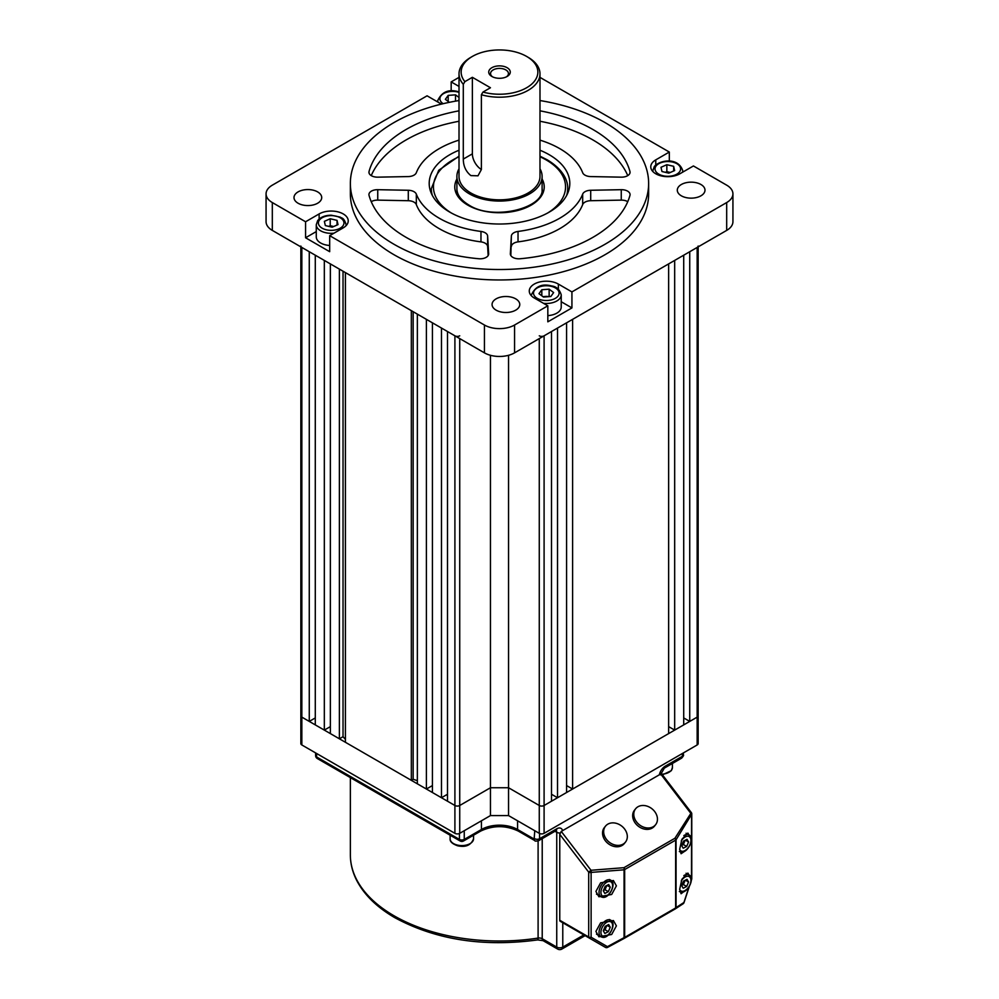 <?xml version="1.0" encoding="UTF-8"?>
<svg xmlns="http://www.w3.org/2000/svg" width="999" height="999" viewBox="0 0 999 999"><rect width="100%" height="100%" fill="white"/><g stroke="black" fill="none" stroke-linecap="round" stroke-linejoin="round"><path stroke-width="1.5" d="M606.455 885.676A4.258 2.46 -60 0 1 605.968 887.524A4.258 2.46 -60 0 1 603.359 890.609L605.019 889.759L608.341 891.67L604.857 893.456L603.296 890.783L605.194 886.325L608.666 884.54L610.239 887.212L608.341 891.67M606.855 885.464L605.019 889.759M607.042 885.364L610.239 887.212M606.455 925.686A4.258 2.46 -60 0 1 605.968 927.547A4.258 2.46 -60 0 1 603.359 930.618L605.019 929.769L608.341 931.68L604.857 933.466L603.296 930.793L605.194 926.335L608.666 924.55L610.239 927.222L608.341 931.68M606.855 925.474L605.019 929.769M607.042 925.374L610.239 927.222M684.79 880.456A4.258 2.46 -60 0 1 684.315 882.317A4.258 2.46 -60 0 1 681.705 885.389M685.189 880.244L683.353 884.54L681.705 885.401M686.675 886.463L683.204 888.236L681.63 885.564L683.528 881.106L687 879.32L688.573 881.992L686.675 886.463L683.353 884.54M685.376 880.156L688.573 881.992M684.79 840.446A4.258 2.46 -60 0 1 684.315 842.307A4.258 2.46 -60 0 1 681.705 845.379L683.353 844.53L686.675 846.44L683.204 848.226L681.63 845.554L683.528 841.096L687 839.31L688.573 841.982L686.675 846.44M685.189 840.234L683.353 844.53M685.376 840.147L688.573 841.982M637.974 806.755A12.787 10.177 38.6 0 0 635.626 808.753A12.787 10.177 38.6 0 0 637.837 823.401A12.787 10.177 38.6 0 0 653.259 826.722A12.787 10.177 38.6 0 0 655.606 824.712A12.787 10.177 38.6 0 0 653.408 810.077A12.787 10.177 38.6 0 0 637.974 806.755M635.626 808.753L634.515 810.152A12.787 10.177 38.6 0 0 636.713 824.787A12.787 10.177 38.6 0 0 652.147 828.109A12.787 10.177 38.6 0 0 654.495 826.111L655.606 824.712M607.842 824.15A12.787 10.177 38.6 0 0 605.506 826.148A12.787 10.177 38.6 0 0 607.704 840.796A12.787 10.177 38.6 0 0 623.126 844.118A12.787 10.177 38.6 0 0 625.474 842.107A12.787 10.177 38.6 0 0 623.276 827.472A12.787 10.177 38.6 0 0 607.842 824.15M605.506 826.148L604.383 827.547A12.787 10.177 38.6 0 0 606.593 842.182A12.787 10.177 38.6 0 0 622.015 845.504A12.787 10.177 38.6 0 0 624.363 843.506L625.474 842.107M685.489 850.698L681.081 853.745L679.67 849.325L681.892 839.285L687.899 833.079L689.048 834.977M685.913 889.984L681.081 893.755L679.67 889.335L681.892 879.295L687.899 873.089L689.048 874.987M595.904 891.433L600.624 882.816L613.398 880.531L616.395 885.863L611.675 894.467L598.913 896.765L595.904 891.433M595.904 931.443L600.624 922.839L613.398 920.541L616.395 925.873L611.675 934.477L598.913 936.775L595.904 931.443M561.263 831.418L591.008 870.279A2.135 0.987 85.5 0 1 591.121 872.402L591.121 937.237A2.135 1.386 120 0 1 589.148 937.974L560.202 921.265A2.135 1.236 -60 0 1 559.765 920.279L588.698 937L588.698 872.152L559.765 834.34L561.263 831.418L660.701 774.013L662.2 775.199M583.428 934.664L603.945 946.515L583.428 934.664A2.135 1.236 -60 0 1 583.428 934.664L605.444 947.389A2.135 1.386 -60 0 0 607.417 946.652L607.529 947.414A2.135 2.123 -60 0 1 605.444 947.389L560.202 921.265M559.765 834.34L559.765 920.279M607.529 947.414L624.163 938.411L607.529 947.414A2.135 2.135 0 0 1 605.444 947.389L589.148 937.974A2.135 1.236 120 0 1 588.698 937A2.135 1.236 0 0 0 591.121 937.237L607.417 946.652L624.063 937.649L624.163 938.411A2.135 2.135 0 0 0 624.225 938.373A2.135 1.236 60 0 1 624.175 938.398M603.945 946.515A2.135 2.123 120 0 0 603.97 946.528A2.135 1.236 120 0 1 603.945 946.515L605.444 947.389L603.945 946.515M675.224 908.928A2.135 1.861 -123.2 0 0 676.061 907.616A2.135 1.236 -0 0 1 675.636 907.966A2.135 1.236 60 0 1 675.199 908.94L624.225 938.373A2.135 1.236 60 0 0 624.662 937.399A2.135 1.236 0 0 1 624.063 937.649L624.063 869.804A2.135 1.236 0 0 0 624.662 869.567L624.662 937.399L675.636 907.966L675.636 840.134L624.662 869.567A2.135 1.236 60 0 0 623.963 867.681A2.135 0.987 85.5 0 1 624.063 869.804L591.121 872.402A2.135 1.236 180 0 1 588.698 872.152L591.008 870.279L623.963 867.681L674.937 838.248A2.135 1.286 31.4 0 1 676.061 839.784L676.061 907.616L683.89 902.497A2.135 1.861 56.8 0 1 682.966 903.858L675.461 908.765M689.01 886.987L683.853 902.696M691.495 879.445L691.57 814.41A2.135 1.286 -148.6 0 0 690.446 812.874L660.701 774.013M539.273 335.814A3.409 1.973 0 0 0 544.093 335.814L551.51 331.531L551.51 801.21L544.093 805.494A3.409 1.973 180 0 1 539.273 805.494L508.541 787.749L490.459 787.749L508.541 787.749L539.273 805.494A3.409 1.973 0 0 0 544.093 805.494L697.152 717.132A3.409 1.973 0 0 0 698.151 715.734L698.151 743.568A3.409 1.973 180 0 1 697.152 744.967L544.093 833.328A3.409 1.973 180 0 1 539.273 833.328L508.541 815.584L490.459 815.584L459.727 833.328A3.409 1.973 180 0 1 454.907 833.328L301.848 744.967A3.409 1.973 180 0 1 300.849 743.568L300.849 715.734A3.409 1.973 0 0 0 301.848 717.132L454.907 805.494A3.409 1.973 0 0 0 459.727 805.494L490.459 787.749L490.459 815.584M508.541 355.294L508.541 815.584M446.316 794.929A17.045 9.84 0 0 0 447.49 795.316M449.275 102.273L449.9 102.223M449.363 102.335L445.367 99.326L448.189 95.392L455.507 94.843L459.016 97.477M459.016 99.588L458.229 100.687M448.189 101.448L448.189 95.392M455.507 101.149L455.507 94.843M315.284 724.887L315.284 255.195L324.325 260.414L324.325 730.107L315.284 724.887M315.284 717.931L309.265 721.403L309.265 251.723L301.848 247.44L301.848 717.132A3.409 1.973 180 0 1 300.849 715.734L300.849 246.865M557.529 797.739L557.529 328.047L566.57 322.827L566.57 792.519L557.529 797.739L551.51 794.255M309.265 721.403L301.848 717.132L301.848 744.967M698.151 246.865L698.151 715.734A3.409 1.973 180 0 1 697.152 717.132L689.735 721.403L683.716 717.931M674.675 730.107L674.675 260.414L683.716 255.195L683.716 724.887L674.675 730.107L668.643 726.623M572.602 789.035L572.602 319.355L668.643 263.898L668.643 733.591L572.602 789.035L566.57 785.564M490.459 355.294L490.459 787.749L459.727 805.494A3.409 1.973 180 0 1 454.907 805.494L447.49 801.21L447.49 331.531L454.907 335.814A3.409 1.973 0 0 0 459.727 335.814M447.49 794.255L441.471 797.739L432.43 792.519L432.43 322.827L441.471 328.047L441.471 797.739M432.43 785.564L426.398 789.035L417.357 783.815L417.357 314.136L426.398 319.355L426.398 789.035M417.357 780.631A175.05 101.061 180 0 1 413.149 779.295L411.338 780.344L345.417 742.282L345.417 272.59L411.338 310.652L411.338 780.344M345.417 739.347A175.05 101.061 180 0 1 343.032 736.7L339.385 738.798L330.357 733.591L330.357 263.898L339.385 269.118L339.385 738.798M330.357 726.623L324.325 730.107M697.152 744.967L697.152 247.44L689.735 251.723L689.735 721.403M697.152 247.44A3.409 1.973 0 0 0 698.151 246.054M300.849 246.054A3.409 1.973 0 0 0 301.848 247.44M343.032 271.216L343.032 736.7M413.149 311.7L413.149 779.295M317.657 191.908A13.849 7.992 0 0 0 302.56 190.172A13.849 7.992 0 0 0 294.006 197.565A13.849 7.992 0 0 0 298.064 203.222A13.849 7.992 0 0 0 313.162 204.957A13.849 7.992 0 0 0 321.703 197.565A13.849 7.992 0 0 0 317.657 191.908M515.709 298.851A13.849 7.992 0 0 0 500.611 297.115A13.849 7.992 0 0 0 492.07 304.508A13.849 7.992 0 0 0 496.116 310.152A13.849 7.992 0 0 0 511.213 311.888A13.849 7.992 0 0 0 519.767 304.508A13.849 7.992 0 0 0 515.709 298.851M627.759 201.673A8.516 4.92 0 0 0 621.253 200.125L621.253 189.685A8.516 4.92 180 0 1 630.069 194.605A8.516 4.92 180 0 1 629.957 195.379A132.093 76.261 0 0 1 520.204 258.741A8.516 4.92 180 0 1 512.837 257.367A8.516 4.92 180 0 1 510.339 253.883A8.516 4.92 180 0 1 510.352 253.721L511.363 236.089A8.516 4.92 180 0 1 518.031 231.443A85.227 49.201 0 0 0 582.679 194.118A8.516 4.92 180 0 1 590.709 190.272L590.709 200.712A8.516 4.92 0 0 0 582.679 204.558L582.679 194.118M629.957 173.014L629.957 171.478A8.516 4.92 180 0 1 630.069 172.24A8.516 4.92 180 0 1 621.253 177.16L590.709 176.573A8.516 4.92 180 0 1 584.977 175.137A8.516 4.92 180 0 1 582.679 172.727A85.227 49.201 0 0 0 539.984 140.122M459.016 140.122A85.227 49.201 0 0 0 416.321 172.727A8.516 4.92 180 0 1 408.291 176.573L377.747 177.16A8.516 4.92 180 0 1 371.428 175.724A8.516 4.92 180 0 1 368.931 172.24A8.516 4.92 180 0 1 369.043 171.478L369.043 173.014M377.747 189.685L377.747 200.125L408.291 200.712L408.291 190.272L377.747 189.685A8.516 4.92 180 0 0 368.931 194.605A8.516 4.92 180 0 0 369.043 195.379A132.093 76.261 0 0 0 406.094 237.35A132.093 76.261 0 0 0 478.796 258.741A8.516 4.92 180 0 0 488.661 253.883A8.516 4.92 180 0 0 488.648 253.721L487.637 236.089L487.637 246.528A8.516 4.92 0 0 0 480.969 241.883L480.969 231.443A8.516 4.92 180 0 1 487.637 236.089M408.291 190.272A8.516 4.92 180 0 1 416.321 194.118L416.321 204.558A85.227 49.201 0 0 0 439.235 228.659A85.227 49.201 0 0 0 480.969 241.883M416.321 194.118A85.227 49.201 0 0 0 439.235 218.219A85.227 49.201 0 0 0 480.969 231.443M459.016 150.237A70.305 40.597 0 0 0 429.195 183.429A70.305 40.597 0 0 0 449.787 212.125A70.305 40.597 0 0 0 526.411 220.929A70.305 40.597 0 0 0 569.805 183.429A70.305 40.597 0 0 0 549.213 154.72A70.305 40.597 0 0 0 539.984 150.237M459.016 100.549A149.138 86.101 0 0 0 350.362 183.429A149.138 86.101 0 0 0 394.043 244.305A149.138 86.101 0 0 0 556.568 262.974A149.138 86.101 0 0 0 648.638 183.429A149.138 86.101 0 0 0 604.957 122.54A149.138 86.101 0 0 0 539.984 100.549M350.362 183.429L350.362 193.856A149.138 86.101 0 0 0 394.043 254.745A149.138 86.101 0 0 0 556.568 273.414A149.138 86.101 0 0 0 648.638 193.856L648.638 183.429M700.936 184.503A13.849 7.992 0 0 0 685.838 182.767A13.849 7.992 0 0 0 677.297 190.16A13.849 7.992 0 0 0 681.343 195.816A13.849 7.992 0 0 0 696.44 197.54A13.849 7.992 0 0 0 704.994 190.16A13.849 7.992 0 0 0 700.936 184.503M669.318 161.201L669.318 152.048L655.756 159.877A17.045 9.84 0 0 0 650.774 166.833A17.045 9.84 0 0 0 655.756 173.789A17.045 9.84 0 0 0 679.869 173.789L693.431 165.959L726.685 185.165A21.304 12.3 0 0 1 732.929 193.856L732.929 221.691A21.304 12.3 180 0 1 726.685 230.394L726.685 202.56A21.304 12.3 0 0 0 732.929 193.856M669.318 152.048L539.984 77.373M459.016 77.373L451.173 81.906L451.173 91.046M459.016 86.426L451.173 81.906M305.569 221.766L305.569 237.762L329.682 251.686L329.682 235.677L343.244 227.847A17.045 9.84 0 0 0 348.226 220.891A17.045 9.84 0 0 0 337.712 211.8A17.045 9.84 0 0 0 319.131 213.936L305.569 221.766L272.315 202.56A21.304 12.3 0 0 1 266.071 193.856A21.304 12.3 0 0 1 272.315 185.165L427.072 95.817L440.634 103.646A17.045 9.84 0 0 0 441.483 104.108M329.682 235.677L484.44 325.025A21.304 12.3 0 0 0 514.56 325.025L547.827 305.819L547.827 321.828L571.928 307.917L571.928 291.908L558.366 284.078A17.045 9.84 0 0 0 539.797 281.943A17.045 9.84 0 0 0 529.27 291.034A17.045 9.84 0 0 0 534.265 297.989L547.827 305.819M571.928 291.908L726.685 202.56M272.315 202.56L272.315 230.394L484.44 352.859L484.44 325.025M514.56 325.025L514.56 352.859L726.685 230.394M621.253 189.685L590.709 190.272M629.957 171.478A132.093 76.261 0 0 0 539.984 110.827M459.016 110.827A132.093 76.261 0 0 0 369.043 171.478M514.56 352.859A21.304 12.3 180 0 1 484.44 352.859M272.315 230.394A21.304 12.3 180 0 1 266.071 221.691L266.071 193.856M518.031 231.443L518.031 241.883A85.227 49.201 0 0 0 582.679 204.558M621.253 200.125L590.709 200.712M510.851 255.557L511.363 236.089M518.031 241.883A8.516 4.92 0 0 0 511.363 246.528M627.759 175.612A132.093 76.261 0 0 0 539.984 121.266M488.149 255.557L487.637 246.528M416.321 204.558A8.516 4.92 0 0 0 408.291 200.712M377.747 200.125A8.516 4.92 0 0 0 371.241 201.673M459.016 121.266A132.093 76.261 0 0 0 371.241 175.612M571.928 307.917L561.226 301.735M316.271 231.593L305.569 237.762M543.219 296.853A6.394 3.696 180 0 1 545.479 296.428A6.394 3.696 180 0 1 548.713 296.666M543.481 303.321A14.91 8.616 180 0 0 561.226 294.867L561.226 307.043A14.91 8.616 180 0 1 547.827 315.609M542.907 296.616L549.725 296.591M541.82 289.747L549.138 289.186L553.633 292.57L550.811 296.503L543.493 297.065L538.998 293.681L541.82 289.747L541.82 295.804M549.138 296.141L549.138 289.186M507.105 67.695A10.764 6.206 0 0 0 491.895 67.695A10.764 6.206 0 0 0 491.895 76.486L491.895 76.486A10.764 6.206 0 0 0 507.105 76.486A10.764 6.206 0 0 0 507.105 67.695M506.406 76.848A8.954 5.17 0 0 0 508.454 73.564A8.954 5.17 0 0 0 505.831 69.918A8.954 5.17 0 0 0 496.078 68.794A8.954 5.17 0 0 0 490.546 73.564A8.954 5.17 0 0 0 492.594 76.848M539.984 73.826A40.484 23.377 180 0 1 481.381 94.73L482.967 92.07A38.349 22.14 0 0 0 530.806 84.878A38.349 22.14 0 0 0 526.623 56.431L528.121 57.305A40.484 23.377 180 0 1 539.984 73.826L539.984 176.461A40.484 23.377 180 0 1 514.997 198.052A40.484 23.377 180 0 1 470.879 192.994A40.484 23.377 180 0 1 459.016 176.461L459.016 73.826A40.484 23.377 180 0 1 470.879 57.305L472.377 56.431A38.349 22.14 0 0 0 464.897 81.631L463.299 84.291A40.484 23.377 180 0 1 459.016 73.826M481.381 94.73L481.381 169.53L477.997 175.812L470.879 175.599C465.859 171.541 463.336 166.034 463.299 159.091L463.299 84.291M528.121 57.305L526.623 56.431A38.349 22.14 0 0 0 472.377 56.431M459.016 168.781A42.607 24.6 0 0 0 456.893 176.461A42.607 24.6 0 0 0 469.368 193.856A42.607 24.6 0 0 0 515.809 199.188A42.607 24.6 0 0 0 542.107 176.461A42.607 24.6 0 0 0 539.984 168.781M482.967 92.07L490.459 87.75L472.377 77.31L464.897 81.631M463.299 159.091L472.377 153.846L472.377 77.31M472.377 153.846A12.787 7.38 -120 0 0 481.381 169.48M665.334 172.328L666.845 171.653L670.292 172.477A6.394 3.696 180 0 1 670.292 172.477A6.394 3.696 180 0 0 665.671 172.402M661.962 171.516L660.988 167.295L666.845 164.698L673.663 166.321L674.637 170.554L668.781 173.139L661.962 171.516M666.845 171.653L666.845 164.698M673.663 170.979L673.663 166.321M329.046 226.461A6.394 3.696 180 0 1 333.629 226.523A6.394 3.696 180 0 1 333.666 226.536L330.219 225.712L330.219 218.756L337.038 220.379L338.012 224.613L332.155 227.198L325.337 225.574L324.363 221.353L330.219 218.756M329.682 245.467A14.91 8.616 180 0 1 316.271 236.9L316.271 224.713A14.91 8.616 180 0 0 334.016 233.167M328.708 226.386L330.219 225.712M337.038 225.037L337.038 220.379M542.22 838.636L542.22 938.71A4.258 2.46 120 0 0 543.094 940.658L537.649 939.909C483.429 947.239 435.864 939.847 394.93 917.744C376.835 907.254 364.036 894.704 356.531 880.082C352.447 871.915 350.387 863.523 350.362 854.907A149.138 86.101 0 0 0 394.043 915.783A149.138 86.101 0 0 0 538.099 938.073L538.099 840.946M537.649 939.909A4.258 0.899 -98.8 0 0 538.099 938.073A4.258 2.46 180 0 1 542.22 938.71L556.743 947.102L556.743 832.292L554.982 831.268M659.377 774.774A8.516 4.92 120 0 1 665.222 766.183L682.392 756.268L682.392 753.483M539.572 833.491L539.572 838.723L556.743 828.808A4.258 2.46 60 0 1 555.869 830.756L555.869 830.331M562.587 830.656A8.516 4.92 120 0 0 556.743 828.808M562.774 922.751L562.774 947.102L583.866 934.927M517.582 820.803L517.582 829.507L534.153 839.073L534.752 830.718M464.248 830.718L464.248 839.422L481.418 829.507L481.418 820.803M316.608 753.483L316.608 756.967L459.428 839.422L459.428 833.491M518.281 831.068C505.756 825.199 493.244 825.199 480.719 831.068A3.409 1.973 -120 0 0 481.418 829.507A25.562 14.76 180 0 1 517.582 829.507A3.409 1.973 -60 0 0 518.281 831.068L534.852 840.634A3.409 1.973 -60 0 1 534.153 839.073M534.752 838.723A3.409 1.973 180 0 0 539.572 838.723A4.258 2.46 60 0 1 538.686 840.671L555.869 830.756M560.039 833.004A4.258 2.46 180 0 1 556.743 832.292A4.258 2.46 120 0 0 556.193 830.594M561.888 949.05A4.258 2.46 60 0 0 562.774 947.102A4.258 2.46 180 0 1 556.743 947.102A4.258 2.46 120 0 0 557.629 949.05A4.258 4.258 0 0 0 561.888 949.05L585.114 935.638M665.222 766.183A4.258 2.46 60 0 1 664.335 768.131L681.505 758.216A4.258 2.46 -120 0 0 682.392 756.268A3.409 1.973 180 0 0 683.391 754.882L683.391 752.909M464.248 839.422A3.409 1.973 180 0 1 459.428 839.422A3.409 1.973 -60 0 0 460.127 840.983A3.409 3.409 0 0 0 463.536 840.983A3.409 1.973 -120 0 0 464.248 839.422M315.609 755.569A3.409 3.409 0 0 0 317.32 758.528A3.409 1.973 -60 0 1 316.608 756.967A3.409 1.973 180 0 1 315.609 755.569L315.609 752.909M609.952 881.505A8.254 4.77 120 0 0 601.873 888.136A8.254 4.77 120 0 0 603.571 896.478A8.254 4.77 120 0 0 611.65 889.859A8.254 4.77 120 0 0 609.952 881.505M602.11 897.152A9.59 5.532 -60 0 1 601.023 896.752A9.59 5.532 -60 0 1 600.561 886.563A9.59 5.532 -60 0 1 609.527 879.757A9.59 5.532 -60 0 1 610.614 880.156L609.515 879.52M609.952 921.515A8.254 4.77 120 0 0 601.873 928.146A8.254 4.77 120 0 0 603.571 936.5A8.254 4.77 120 0 0 611.65 929.869A8.254 4.77 120 0 0 609.952 921.515M602.11 937.162A9.59 5.532 -60 0 1 601.023 936.762A9.59 5.532 -60 0 1 600.561 926.572A9.59 5.532 -60 0 1 609.527 919.767A9.59 5.532 -60 0 1 610.614 920.166L609.515 919.53M679.67 889.385A8.254 4.77 120 0 0 681.905 891.27A8.254 4.77 120 0 0 689.984 884.639A8.254 4.77 120 0 0 688.299 876.298A8.254 4.77 120 0 0 681.268 880.906M683.84 875.599A9.59 5.532 -60 0 1 687.874 874.537A9.59 5.532 -60 0 1 688.96 874.937L686.076 873.263M679.67 849.375A8.254 4.77 120 0 0 681.905 851.26A8.254 4.77 120 0 0 689.984 844.63A8.254 4.77 120 0 0 688.299 836.288A8.254 4.77 120 0 0 681.268 840.896M683.84 835.589A9.59 5.532 -60 0 1 687.874 834.527A9.59 5.532 -60 0 1 688.96 834.927L686.076 833.253M457.355 845.067A11.713 6.768 0 0 0 473.551 838.81C471.041 845.254 465.721 847.564 457.592 845.766C452.285 843.88 449.8 841.558 450.124 838.81A11.713 6.768 0 0 0 457.355 845.067M661.962 774.213A11.713 6.768 0 0 0 671.528 770.079A11.713 6.768 0 0 0 672.414 767.494L671.353 770.654L662.449 774.849M691.333 879.957L691.57 879.245A2.135 1.236 0 0 0 691.77 878.72L691.77 813.885A2.135 1.236 180 0 1 691.57 814.41L676.061 839.784A2.135 1.236 0 0 1 675.636 840.134A2.135 1.236 60 0 0 674.937 838.248L691.333 812.587L661.912 774.163M689.31 886.5L683.99 902.646A2.135 2.135 0 0 1 683.129 903.758L675.299 908.878A2.135 2.135 0 0 1 675.199 908.94A2.135 1.236 60 0 1 675.137 908.978L624.288 938.336M454.907 833.328L454.907 335.814M459.727 338.599L459.727 833.328M539.273 833.328L539.273 338.599M544.093 335.814L544.093 833.328M459.016 92.37A12.787 7.38 0 0 0 457.567 91.958A12.787 7.38 0 0 0 442.257 94.505A12.787 7.38 0 0 0 443.169 103.696M438.037 102.148A14.91 8.616 180 0 1 437.774 100.512C441.77 91.945 448.539 88.986 458.066 91.621L459.016 91.871M542.107 179.033A44.743 25.837 180 0 1 522.789 208.953A44.743 25.837 180 0 1 467.869 205.17A44.743 25.837 180 0 1 456.893 179.033M539.984 156.181L547.265 159.84C564.497 170.292 568.069 181.968 567.682 188.649A68.182 39.361 180 0 1 566.645 195.454M547.664 212.999A66.046 38.137 0 0 0 546.203 159.94A66.046 38.137 0 0 0 539.984 156.768M459.016 156.768A66.046 38.137 0 0 0 451.336 212.999M432.355 195.454A68.182 39.361 180 0 1 431.318 188.649L431.318 193.344M655.756 159.877L655.756 164.972M319.131 213.936L319.131 219.031M558.366 284.078L558.366 289.173M541.433 299.95A12.787 7.38 0 0 0 558.129 295.941A12.787 7.38 0 0 0 551.198 286.301A12.787 7.38 0 0 0 534.502 290.297A12.787 7.38 0 0 0 541.433 299.95M531.518 295.916A14.91 8.616 180 0 1 531.406 294.867L531.406 295.804M679.632 171.741A12.787 7.38 0 0 0 672.702 162.1A12.787 7.38 0 0 0 656.006 166.096A12.787 7.38 0 0 0 662.924 175.737A12.787 7.38 0 0 0 679.632 171.741M682.729 172.14L682.729 170.654A14.91 8.616 180 0 1 682.454 172.29M653.009 171.716A14.91 8.616 180 0 1 652.896 170.654L652.896 171.591M319.368 220.155A12.787 7.38 0 0 0 326.298 229.795A12.787 7.38 0 0 0 342.994 225.799A12.787 7.38 0 0 0 336.076 216.159A12.787 7.38 0 0 0 319.368 220.155M346.104 225.649L346.104 224.713A14.91 8.616 180 0 1 345.991 225.774M350.362 854.907L350.362 777.609M543.094 940.658L557.629 949.05M660.439 774.887L664.335 768.131M534.852 840.634C534.815 841.258 536.088 841.27 538.686 840.671M463.536 840.983L480.719 831.068M683.391 754.882C683.953 755.157 683.328 756.268 681.505 758.216M317.32 758.528L460.127 840.983M596.478 894.13L602.397 897.252C609.265 899.075 617.07 883.041 610.614 880.156M596.478 934.14L602.397 937.262C609.265 939.085 617.07 923.051 610.614 920.166M679.37 891.533L680.731 892.032C687.599 893.855 695.404 877.821 688.96 874.937M679.37 851.523L680.731 852.022C687.599 853.845 695.404 837.811 688.96 834.927M473.551 835.201L473.551 838.81M450.124 835.201L450.124 838.81M672.414 763.473L672.414 767.494M691.77 878.72A2.135 2.135 0 0 1 691.658 879.382L691.308 880.444M691.77 813.885A2.135 2.135 0 0 0 691.333 812.587M437.774 101.998L437.774 100.512M542.107 188.649C544.942 207.954 493.506 221.216 468.931 205.057C460.914 200.187 456.905 194.705 456.893 188.649M567.682 188.649L567.682 193.344M459.016 156.181L438.748 170.267L431.318 188.649M561.226 294.867C559.59 289.46 556.418 286.501 551.698 285.976C542.17 283.341 535.402 286.301 531.406 294.867M542.107 193.856L542.107 176.461M456.893 193.856L456.893 176.461M682.729 170.654C678.059 156.431 658.965 160.389 654.27 166.596L652.896 170.654M346.104 224.713C343.818 216.945 341.558 218.469 340.322 217.145L331.168 215.21C325.012 215.322 320.504 217.133 317.645 220.654L316.271 224.713"/></g></svg>
